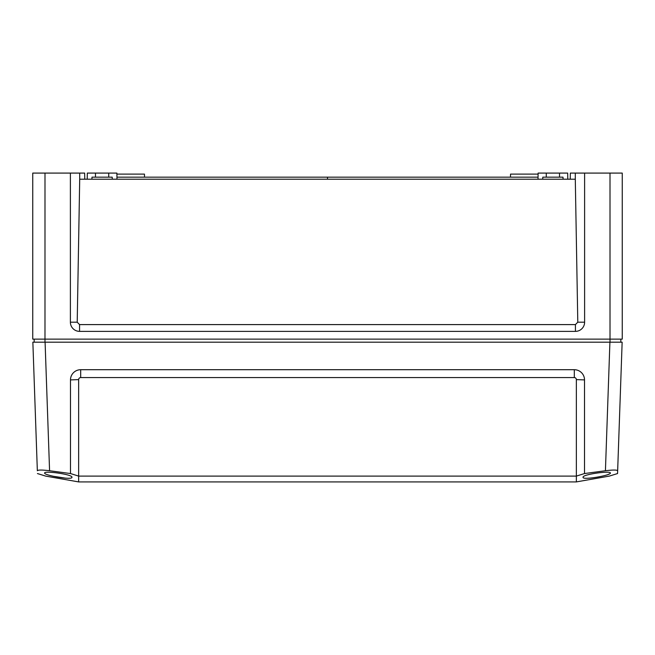 <?xml version="1.0" encoding="UTF-8"?>
<svg xmlns="http://www.w3.org/2000/svg" width="655" height="655" viewBox="0 0 655 655"><rect width="100%" height="100%" fill="white"/><g stroke="black" fill="none" stroke-linecap="round" stroke-linejoin="round"><path stroke-width="0.98" d="M87.213 179.208L87.32 173.084L108.73 173.084L108.73 177.169M95.474 173.084L95.474 177.169M538.009 179.208L538.115 173.084L559.526 173.084L559.526 177.169M546.27 173.084L546.27 177.169M91.905 179.208L92.011 177.169L112.193 177.169L112.3 179.208M542.7 179.208L542.807 177.169L562.989 177.169L563.095 179.208M108.73 173.084L116.885 173.084L116.991 179.208M559.526 173.084L567.68 173.084L567.787 179.208M70.388 173.084L70.388 322.194A9.178 9.178 0 0 0 79.566 331.373L575.434 331.373A9.178 9.178 0 0 0 584.612 322.194L584.612 173.084L622.25 173.084L622.25 339.126L32.75 339.126L32.75 173.084L84.659 173.084L84.765 179.208M584.612 173.084L570.341 173.084L570.235 179.208M538.099 174.107L510.54 174.107L510.482 177.169M116.901 174.107L144.46 174.107L144.518 177.169M77.208 322.194L79.566 324.593L575.434 324.593L577.792 322.194L575.295 179.208L79.705 179.208L77.208 322.194L70.388 322.194M538.042 177.169L327.5 177.169L327.5 179.208M79.705 173.084L79.705 179.208M575.295 173.084L575.295 179.208M116.958 177.169L327.5 177.169M610.37 473.025C611.369 475.268 582.344 480.475 583.065 477.274C582.082 474.408 610.984 470.478 610.37 473.025M617.657 470.732C616.969 469.832 612.892 469.832 605.425 470.732L609.911 342.188L622.144 342.188L617.559 473.549L609.306 476.103L576.351 481.916L576.351 476.103L78.649 476.103L70.486 473.549L49.575 470.732C42.125 469.832 38.047 469.832 37.343 470.732L33.814 369.707M605.425 470.732L584.514 473.549L576.351 476.103L576.351 379.613A2.039 2.039 180 0 0 574.312 377.575L80.688 377.575A2.039 2.039 180 0 0 78.649 379.613L78.649 481.916L45.694 476.103L37.441 473.549M576.351 481.916L78.649 481.916M44.63 473.025C43.975 470.486 72.901 474.4 71.935 477.274C72.664 480.475 43.623 475.268 44.63 473.025M37.343 470.732L32.856 342.188L45.089 342.188L49.575 470.732M52.924 476.21L65.606 478.175M71.682 477.683L71.935 477.274M44.049 475.579L45.694 476.103M608.102 474.466L609.216 473.991M620.825 339.126L620.825 342.188L44.982 342.188L44.99 173.084M584.514 473.549L584.514 379.9A10.202 10.193 180 0 0 574.312 369.707L80.688 369.707A10.202 10.193 180 0 0 70.486 379.9L70.486 473.549M34.175 339.126L34.175 342.188L44.982 342.188M610.018 342.188L610.01 173.084M79.566 324.593L79.566 331.373M575.434 324.593L575.434 331.373M577.792 322.194L584.612 322.194M78.649 379.613L70.486 379.9M576.351 379.613L584.514 379.9M80.688 377.575L80.688 369.707M574.312 377.575L574.312 369.707"/></g></svg>
